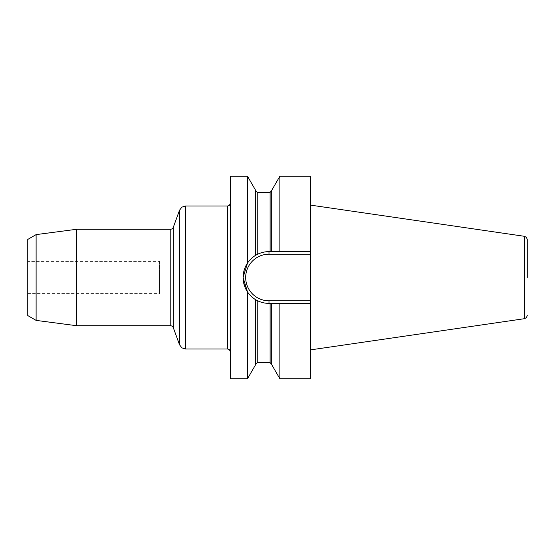 <?xml version="1.0" encoding="UTF-8"?>
<svg xmlns="http://www.w3.org/2000/svg" width="555" height="555" viewBox="0 0 555 555"><rect width="100%" height="100%" fill="white"/><g stroke="black" fill="none" stroke-linecap="round" stroke-linejoin="round"><path stroke-width="0.42" stroke-dasharray="2.77 2.08" d="M27.75 239.441L27.75 315.559M27.75 277.5L27.75 293.574L27.75 277.5M310.606 378.753L310.606 176.247M310.606 277.5L310.606 349.872L310.606 277.5M76.583 325.716L76.583 229.284M230.249 176.247L230.249 378.753M230.249 277.5L230.249 203.407L230.249 277.5M247.495 378.753L247.495 291.916L243.347 281.003M244.151 270.216L247.495 263.084L247.495 176.247M310.606 303.377L268.981 303.377A25.877 25.877 0 0 1 243.104 277.5A25.877 25.877 0 0 1 268.981 251.623L268.981 254.197A23.303 23.303 0 0 0 245.678 277.5A23.303 23.303 0 0 0 268.981 300.803L268.981 303.377L271.714 303.377L271.714 364.288L271.714 303.377L310.606 303.377L268.981 303.377C264.832 303.363 260.919 302.42 257.249 300.56L255.64 299.672L255.64 364.642M310.606 251.623L268.981 251.623L310.606 251.623L271.714 251.623L271.714 190.712L271.714 251.623L268.981 251.623A25.877 25.877 0 0 0 243.104 277.5A25.877 25.877 0 0 0 268.981 303.377M255.64 255.328L255.64 190.358M279.859 176.247L279.859 251.623M271.714 190.358L271.714 251.623M36.11 320.388L36.11 234.612M271.714 303.377L271.714 364.642M279.859 303.377L279.859 378.753M527.25 277.5L527.25 239.496M159.535 261.426L159.535 293.574L159.535 261.426L27.75 261.426M170.787 325.716L170.787 229.284M268.981 300.803L310.606 300.803M310.606 254.197L268.981 254.197M179.529 344.787L179.529 210.213M173.202 227.592L173.202 327.408M185.571 205.981L185.571 349.019M227.682 349.019L227.682 205.981M270.105 251.623L270.105 192.321M257.249 192.321L257.249 254.44M270.105 362.679L270.105 303.377M257.249 300.56L257.249 362.679M524.503 318.681L524.503 236.319M27.75 293.574L159.535 293.574"/><path stroke-width="0.83" d="M36.11 320.388L27.75 315.559L27.75 239.441L36.11 234.612L36.11 320.388L76.583 325.716L170.787 325.716L172.258 326.18L173.202 327.408L173.202 227.592L179.529 210.213L179.529 344.787L181.88 347.853L185.571 349.019L185.571 205.981L181.88 207.147L179.529 210.213M279.859 251.623L279.859 176.247L310.606 176.247L310.606 378.753L279.859 378.753L279.859 303.377L268.981 303.377C264.832 303.363 260.919 302.42 257.249 300.56L255.64 299.672C252.726 298.07 250.007 295.489 247.495 291.916L243.104 277.5L247.495 263.084C250.007 259.511 252.726 256.93 255.64 255.328L257.249 254.44C260.919 252.58 264.832 251.644 268.981 251.623A25.877 25.877 0 0 0 243.104 277.5A25.877 25.877 0 0 0 268.981 303.377L268.981 300.803A23.303 23.303 0 0 1 245.678 277.5A23.303 23.303 0 0 1 268.981 254.197L268.981 251.623L310.606 251.623M36.11 234.612L76.583 229.284L76.583 325.716M256.077 299.929L255.64 299.672C252.726 298.07 250.007 295.489 247.495 291.916L247.495 378.753L230.249 378.753L230.249 176.247L247.495 176.247L247.495 263.084C250.007 259.511 252.726 256.93 255.64 255.328L257.249 254.44C260.919 252.58 264.832 251.644 268.981 251.623A25.877 25.877 0 0 0 243.104 277.5A25.877 25.877 0 0 0 268.981 303.377M243.347 281.003L243.104 277.5L244.151 270.216M247.495 176.247L255.64 190.358L255.64 255.328M271.714 251.623L271.714 190.358L279.859 176.247M279.859 378.753L271.714 364.642L271.714 303.377M310.606 303.377L279.859 303.377M255.64 299.672L255.64 364.642L247.495 378.753M527.25 315.504L526.466 317.606L524.503 318.681L524.503 236.319L526.466 237.394L527.25 239.496L527.25 277.5M76.583 229.284L170.787 229.284L170.787 325.716M310.606 300.803L268.981 300.803M268.981 254.197L310.606 254.197M185.571 205.981L227.682 205.981L227.682 349.019L185.571 349.019M257.249 254.44L257.249 192.321L270.105 192.321L270.105 251.623M270.105 303.377L270.105 362.679L271.714 364.288M255.64 364.288L257.249 362.679L257.249 300.56M173.202 227.592L172.258 228.82L170.787 229.284M173.202 327.408L179.529 344.787M230.249 203.407L229.499 205.232L227.682 205.981M230.249 351.592L229.499 349.768L227.682 349.019M257.249 192.321L255.64 190.712M270.105 192.321L271.714 190.712M257.249 362.679L270.105 362.679M524.503 236.319L310.606 205.128M524.503 318.681L310.606 349.872"/></g></svg>
